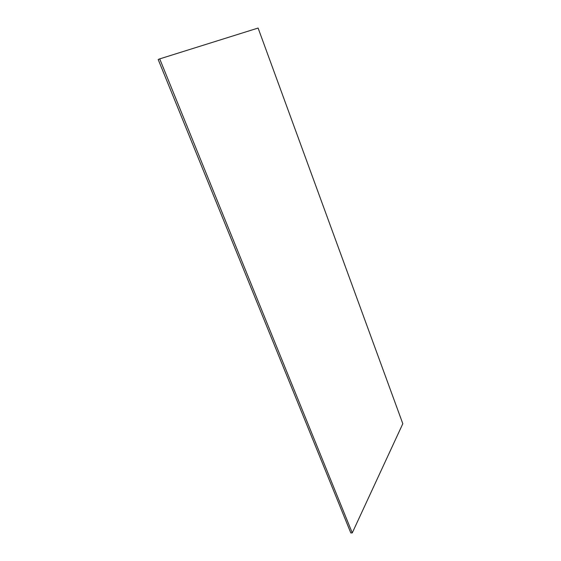 <?xml version="1.0" encoding="UTF-8"?>
<svg xmlns="http://www.w3.org/2000/svg" width="561" height="561" viewBox="0 0 561 561"><rect width="100%" height="100%" fill="white"/><g stroke="black" fill="none" stroke-linecap="round" stroke-linejoin="round"><path stroke-width="0.84" d="M159.717 58.884L258.102 28.05L402.812 423.716L352.266 532.901L350.821 532.95L158.188 59.508L159.717 58.884L352.266 532.901"/></g></svg>
